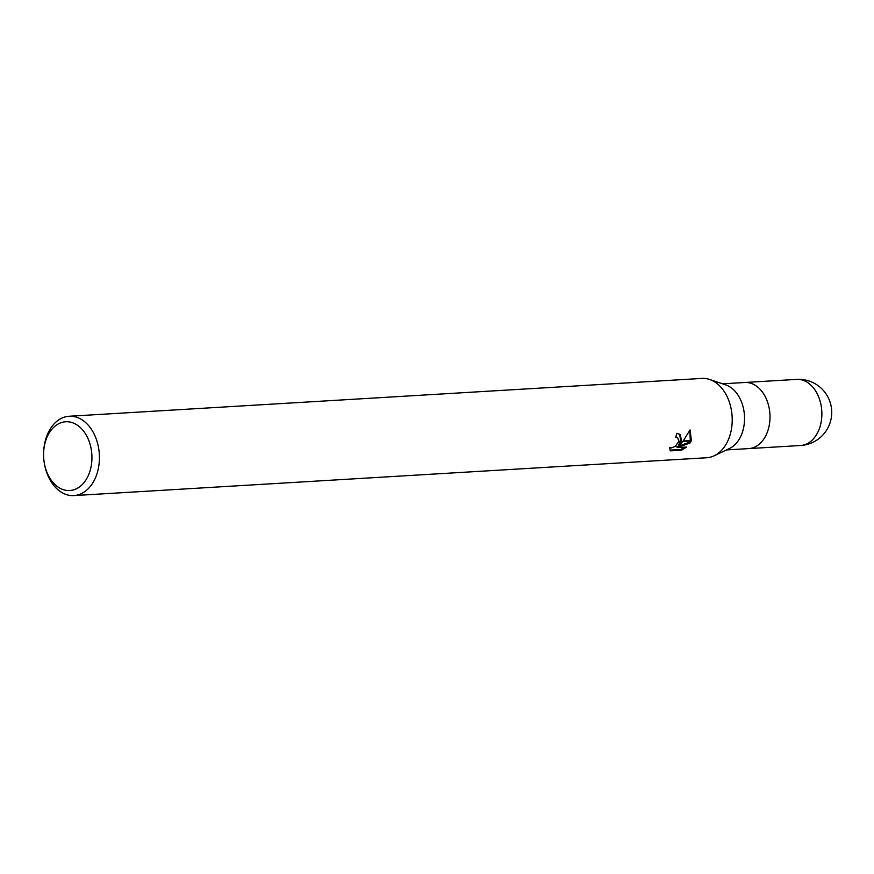 <?xml version="1.0" encoding="UTF-8"?>
<svg xmlns="http://www.w3.org/2000/svg" width="874" height="874" viewBox="0 0 874 874"><rect width="100%" height="100%" fill="white"/><g stroke="black" fill="none" stroke-linecap="round" stroke-linejoin="round"><path stroke-width="1.31" d="M709.786 379.524L725.715 384.888A33.114 23.205 86.6 0 1 741.742 434.061A33.114 23.205 86.6 0 1 729.517 448.482L714.342 455.715M722.536 383.817L744.779 382.495A33.114 23.205 86.6 0 1 766.203 398.631A33.114 23.205 86.6 0 1 767.208 432.532A33.114 23.205 86.6 0 1 748.734 448.602L726.491 449.924M43.7 451.192A34.436 24.133 86.6 0 1 46.497 438.475A34.436 24.133 86.6 0 1 79.272 426.621A34.436 24.133 86.6 0 1 89.028 473.817A34.436 24.133 86.6 0 1 65.047 490.139A34.436 24.133 86.6 0 1 44.465 463.93A34.436 24.133 86.6 0 1 43.7 451.192L43.766 450.208A39.734 27.848 86.6 0 1 46.988 435.536A39.734 27.848 86.6 0 1 69.155 416.253L701.942 378.42A39.734 27.848 86.6 0 1 727.66 397.779A39.734 27.848 86.6 0 1 728.861 438.464A39.734 27.848 86.6 0 1 714.189 455.791M69.155 416.253A39.734 27.848 86.6 0 1 94.873 435.623A39.734 27.848 86.6 0 1 96.074 476.308A39.734 27.848 86.6 0 1 73.908 495.58A39.734 27.848 86.6 0 1 44.65 464.902L44.465 463.93M728.861 438.464A39.734 27.848 86.6 0 1 706.695 457.747L73.908 495.58M669.965 450.121L680.759 449.476L681.622 450.197L670.456 450.864L669.528 447.575L671.243 447.969L675.263 446.352L678.661 441.665L681.644 441.479L679.371 445.489L682.889 441.414L691.247 440.911L690.22 442.878L677.525 447.586L686.571 447.04L681.622 450.186M675.897 436.716L677.055 437.35M678.661 441.665A6.347 3.78 129.7 0 0 678.748 441.272L677.754 437.918L675.733 437.317A39.734 27.848 -93.4 0 0 676.662 433.351L680.081 434.422L681.753 441.097A10.444 6.227 -50.3 0 1 681.644 441.479M691.41 440.518L683.206 441.009L690.023 429.921L691.41 440.518A14.377 8.576 -50.3 0 1 691.247 440.911M680.562 441.545L678.552 444.8L679.371 445.489M680.715 441.151L679.644 434.094M681.764 441.097L678.748 441.272M680.759 449.476L684.713 447.149M677.525 447.586L676.694 446.887L689.411 442.2L690.089 440.977M690.274 440.583L689.892 430.194M689.411 442.2L690.231 442.878M767.208 432.532A33.114 23.205 86.6 0 1 748.734 448.602M796.651 379.392L796.651 379.392A33.114 23.205 86.6 0 1 818.075 395.529A33.114 23.205 86.6 0 1 819.069 429.429A33.114 23.205 86.6 0 1 800.595 445.5L800.595 445.5A33.114 33.114 0 0 0 829.47 424.469A33.114 33.114 0 0 0 796.651 379.392L744.921 382.484M677.754 437.918L676.935 437.24M748.876 448.591L800.595 445.5"/></g></svg>
